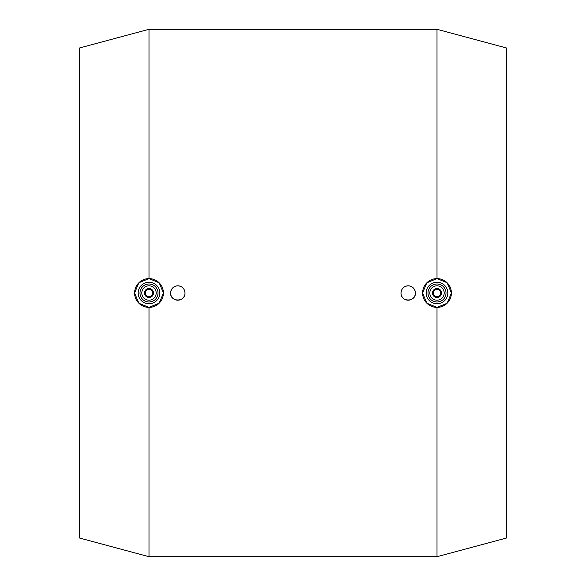 <?xml version="1.0" encoding="UTF-8"?>
<svg xmlns="http://www.w3.org/2000/svg" width="586" height="586" viewBox="0 0 586 586"><rect width="100%" height="100%" fill="white"/><g stroke="black" fill="none" stroke-linecap="round" stroke-linejoin="round"><path stroke-width="0.88" d="M148.998 278.599L159.18 282.818L163.399 293A14.401 14.401 0 0 1 148.998 307.401A14.401 14.401 0 0 1 134.597 293A14.401 14.401 0 0 1 148.998 278.599A14.401 14.401 0 0 1 163.399 293L159.18 303.182L148.998 307.401L138.889 303.255L134.597 293L138.889 282.745L148.998 278.599L148.998 29.3L79.484 47.986L79.484 538.014L148.998 556.7L437.002 556.7L506.516 538.014L506.516 47.986L437.002 29.3L437.002 278.599L447.111 282.745L451.403 293A14.401 14.401 0 0 0 437.002 278.599A14.401 14.401 0 0 0 422.601 293L426.82 282.818L437.002 278.599M138.201 293A10.797 10.797 0 0 1 148.998 282.203A10.797 10.797 0 0 1 159.802 293A10.797 10.797 0 0 1 148.998 303.797A10.797 10.797 0 0 1 138.201 293M140.003 293A9.002 9.002 0 0 1 148.998 283.998A9.002 9.002 0 0 1 158 293A9.002 9.002 0 0 1 148.998 302.002A9.002 9.002 0 0 1 140.003 293M156.198 293A7.2 7.2 0 0 1 148.998 300.2A7.2 7.2 0 0 1 141.797 293A7.2 7.2 0 0 1 148.998 285.8A7.2 7.2 0 0 1 156.198 293M144.5 293A4.498 4.498 0 0 1 148.998 288.502A4.498 4.498 0 0 1 153.503 293A4.498 4.498 0 0 1 148.998 297.498A4.498 4.498 0 0 1 144.5 293M145.401 293A3.597 3.597 0 0 1 148.998 289.403A3.597 3.597 0 0 1 152.602 293A3.597 3.597 0 0 1 148.998 296.597A3.597 3.597 0 0 1 145.401 293M170.599 293C171.024 288.627 173.427 286.224 177.8 285.8C182.173 286.224 184.575 288.627 185 293A7.2 7.2 0 0 1 177.8 300.2A7.2 7.2 0 0 1 170.599 293A7.2 7.2 0 0 1 177.8 285.8A7.2 7.2 0 0 1 185 293C185.447 302.288 170.152 302.288 170.599 293M401 293C401.425 288.627 403.827 286.224 408.2 285.8C412.573 286.224 414.976 288.627 415.401 293A7.2 7.2 0 0 1 408.2 300.2A7.2 7.2 0 0 1 401 293A7.2 7.2 0 0 1 408.2 285.8A7.2 7.2 0 0 1 415.401 293C415.848 302.288 400.553 302.288 401 293M441.5 293A4.498 4.498 0 0 0 437.002 288.502A4.498 4.498 0 0 0 432.497 293A4.498 4.498 0 0 0 437.002 297.498A4.498 4.498 0 0 0 441.5 293M440.599 293A3.597 3.597 0 0 0 437.002 289.403A3.597 3.597 0 0 0 433.398 293A3.597 3.597 0 0 0 437.002 296.597A3.597 3.597 0 0 0 440.599 293M429.802 293A7.2 7.2 0 0 0 437.002 300.2A7.2 7.2 0 0 0 444.203 293A7.2 7.2 0 0 0 437.002 285.8A7.2 7.2 0 0 0 429.802 293M447.799 293A10.797 10.797 0 0 0 437.002 282.203A10.797 10.797 0 0 0 426.198 293A10.797 10.797 0 0 0 437.002 303.797A10.797 10.797 0 0 0 447.799 293M445.997 293A9.002 9.002 0 0 0 437.002 283.998A9.002 9.002 0 0 0 428 293A9.002 9.002 0 0 0 437.002 302.002A9.002 9.002 0 0 0 445.997 293M422.601 293A14.401 14.401 0 0 0 437.002 307.401A14.401 14.401 0 0 0 451.403 293L447.111 303.255L437.002 307.401L426.82 303.182L422.601 293M148.998 556.7L148.998 307.401M437.002 556.7L437.002 307.401M148.998 29.3L437.002 29.3"/></g></svg>
